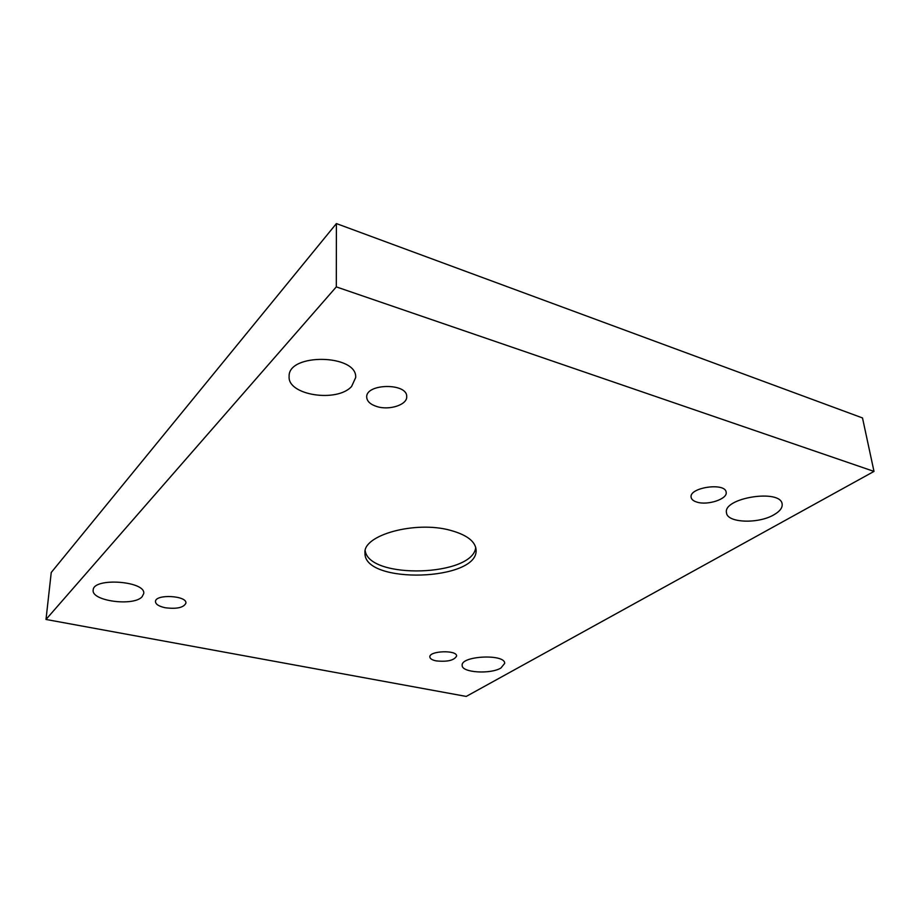 <?xml version="1.0" encoding="UTF-8"?>
<svg xmlns="http://www.w3.org/2000/svg" width="920" height="920" viewBox="0 0 920 920"><rect width="100%" height="100%" fill="white"/><g stroke="black" fill="none" stroke-linecap="round" stroke-linejoin="round"><path stroke-width="1.38" d="M874 471.408L336.306 286.89L46 619.459L466.233 696.428L874 471.408L862.5 417.944L336.398 223.571L51.244 572.481L46 619.459M165.14 607.729C158.884 606.349 155.664 604.302 155.468 601.565C155.238 593.837 187.208 595.539 185.909 603.14C183.689 607.671 176.767 609.201 165.14 607.729M436.137 660.882C432.159 660.043 430.065 658.743 429.847 656.995C428.927 650.773 457.044 649.727 456.619 656.006C454.261 660.399 447.43 662.02 436.137 660.882M696.831 502.078C693.404 501.02 691.506 499.433 691.127 497.329C688.735 487.485 725.489 482.068 726.156 492.246C727.823 498.996 707.514 505.701 696.831 502.078M376.82 406.536C370.415 404.478 367.046 401.384 366.712 397.267C365.47 383.387 407.433 382.685 406.709 396.589C407.456 404.742 389.378 410.653 376.82 406.536M351.601 386.457L355.672 377.568C357.546 354.119 287.73 352.889 289.121 376.498C287.454 395.255 337.077 402.834 351.601 386.457M773.95 514.763C779.861 511.359 782.586 507.794 782.149 504.091C780.861 488.508 722.453 497.916 726.512 512.854C727.145 522.928 758.31 524.124 773.95 514.763M142.105 596.746L143.704 593.619C146.188 581.037 93.093 577.185 93.184 590.088C91.091 601.024 133.71 606.648 142.105 596.746M500.928 668.012L504.689 663.366C505.241 653.591 460.552 655.787 462.173 665.436C461.667 672.635 490.429 674.486 500.928 668.012M450.455 530.334C466.647 534.819 475.18 541.224 476.065 549.585C479.389 581.095 363.653 584.729 364.987 553.069C362.584 535.153 415.288 520.478 450.455 530.334M336.306 286.89L336.398 223.571M475.72 547.377C473.248 576.472 369.495 579.738 365.205 550.85"/></g></svg>
